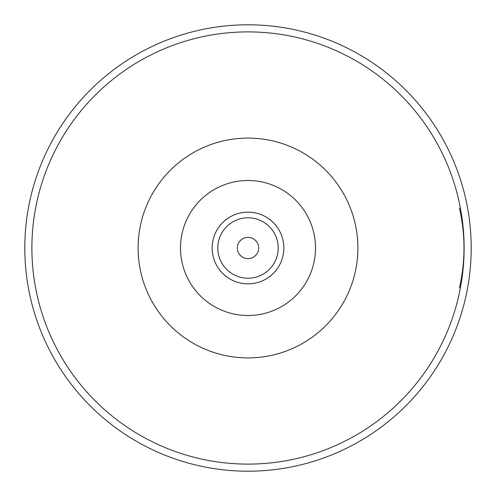 <?xml version="1.0" encoding="UTF-8"?>
<svg xmlns="http://www.w3.org/2000/svg" width="496" height="496" viewBox="0 0 496 496"><rect width="100%" height="100%" fill="white"/><g stroke="black" fill="none" stroke-linecap="round" stroke-linejoin="round"><path stroke-width="0.74" d="M459.408 287.909C465.508 261.305 465.508 234.695 459.408 208.091M248 471.2A223.2 223.2 0 0 0 471.2 248A223.2 223.2 0 0 0 248 24.8A223.2 223.2 0 0 0 24.8 248A223.2 223.2 0 0 0 248 471.2A223.2 223.2 0 0 1 24.8 248A223.2 223.2 0 0 1 248 24.8A223.2 223.2 0 0 1 471.2 248A223.2 223.2 0 0 1 248 471.2M248 258.633A10.633 10.633 0 0 0 258.633 248A10.633 10.633 0 0 0 248 237.367A10.633 10.633 0 0 0 237.367 248A10.633 10.633 0 0 0 248 258.633M248 464.113A216.113 216.113 0 0 0 464.113 248A216.113 216.113 0 0 0 248 31.887A216.113 216.113 0 0 0 31.887 248A216.113 216.113 0 0 0 248 464.113M248 138.093A109.907 109.907 0 0 0 138.093 248A109.907 109.907 0 0 0 248 357.907A109.907 109.907 0 0 0 357.907 248A109.907 109.907 0 0 0 248 138.093M248 180.494A67.506 67.506 0 0 0 180.494 248A67.506 67.506 0 0 0 248 315.506A67.506 67.506 0 0 0 315.506 248A67.506 67.506 0 0 0 248 180.494M248 212.145A35.855 35.855 0 0 1 283.855 248A35.855 35.855 0 0 1 248 283.855A35.855 35.855 0 0 1 212.145 248A35.855 35.855 0 0 1 248 212.145M248 217.8A30.2 30.2 0 0 1 278.2 248A30.2 30.2 0 0 1 248 278.2A30.2 30.2 0 0 1 217.8 248A30.2 30.2 0 0 1 248 217.8"/></g></svg>
